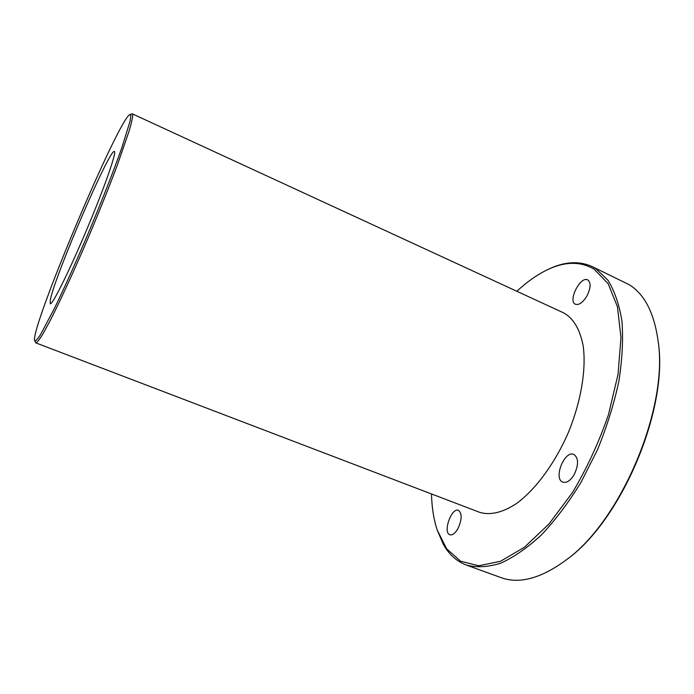 <?xml version="1.0" encoding="UTF-8"?>
<svg xmlns="http://www.w3.org/2000/svg" width="694" height="694" viewBox="0 0 694 694"><rect width="100%" height="100%" fill="white"/><g stroke="black" fill="none" stroke-linecap="round" stroke-linejoin="round"><path stroke-width="1.04" d="M130.854 115.534L130.047 121.294L121.91 147.536C113.365 171.808 99.676 206.517 84.92 241.13C73.616 267.39 63.397 289.927 54.262 308.743L40.495 334.664C37.485 339.279 35.55 341.301 34.7 340.737C29.59 329.832 118.587 118.474 129.96 114.51L130.854 115.534M34.7 340.737L35.819 342.879C37.06 342.567 39.35 339.713 42.681 334.334L49.057 322.753C59.033 303.512 73.373 272.464 88.008 238.198C99.147 211.844 108.889 187.562 117.243 165.354L129.145 130.975C131.444 123.081 132.641 117.702 132.728 114.857L132.276 113.816L129.96 114.51M35.819 342.879L479.485 512.276C489.964 515.581 502.95 512.64 517.039 503.159C535.976 489.044 555.174 462.924 568.447 432.31C581.069 401.427 586.343 369.434 583.203 346.028C579.941 329.19 573.365 318.112 563.476 312.794L132.276 113.816M50.306 299.99L50.254 303.738C52.25 305.377 69.053 271.649 86.785 229.497C104.551 187.354 116.93 151.769 114.363 151.483C109.834 147.978 54.696 276.177 50.306 299.99M591.991 266.496L629.18 284.687C644.509 294.1 654.147 312.829 658.086 340.867C668.712 407.803 620.983 521.159 565.679 560.336C540.739 578.518 519.164 584.27 500.964 577.59L466.29 565.02C476.526 567.753 487.986 567.145 500.669 563.207C513.881 557.23 527.483 547.774 541.494 534.848C555.417 520.023 568.577 502.534 580.982 482.382L597.395 449.955C606.756 427.096 613.886 404.307 618.796 381.605C622.275 359.553 623.325 339.409 621.945 321.192C619.239 304.51 614.546 290.812 607.849 280.116L595.747 268.578L591.991 266.496C578.692 260.58 563.918 261.621 547.687 269.619L546.542 270.174C564.326 261.404 580.201 261.074 594.142 269.194L608.118 283.629L617.434 306.687L620.983 337.501L618.05 374.326L608.499 414.57C599 442.147 586.994 468.129 572.481 492.532L548.971 524.005L524.326 547.323L500.409 561.316L478.791 565.757L460.634 561.238L446.641 548.833L437.159 529.938C433.707 519.338 431.815 507.34 431.495 493.954M565.679 560.336L566.625 559.607C621.494 520.726 668.764 408.471 658.233 342.055L658.086 340.867M437.159 529.938L443.284 544.261C448.957 554.428 456.626 561.351 466.29 565.02M516.839 291.272C526.642 282.146 536.54 275.119 546.542 270.174M586.977 295.896C582.943 302.471 579.108 305.265 575.465 304.276C567.553 301.257 580.331 275.752 587.723 279.89C591.088 282.571 590.837 287.906 586.977 295.896M457.875 528.741C455.117 533.408 452.453 535.421 449.886 534.77C442.546 532.628 451.56 507.114 458.474 510.359C462.204 513.491 462.004 519.615 457.875 528.741M574.111 474.757C570.373 480.734 566.616 483.189 562.834 482.13C553.005 478.834 564.569 449.894 573.886 454.44C578.683 458.083 578.761 464.859 574.111 474.757"/></g></svg>
